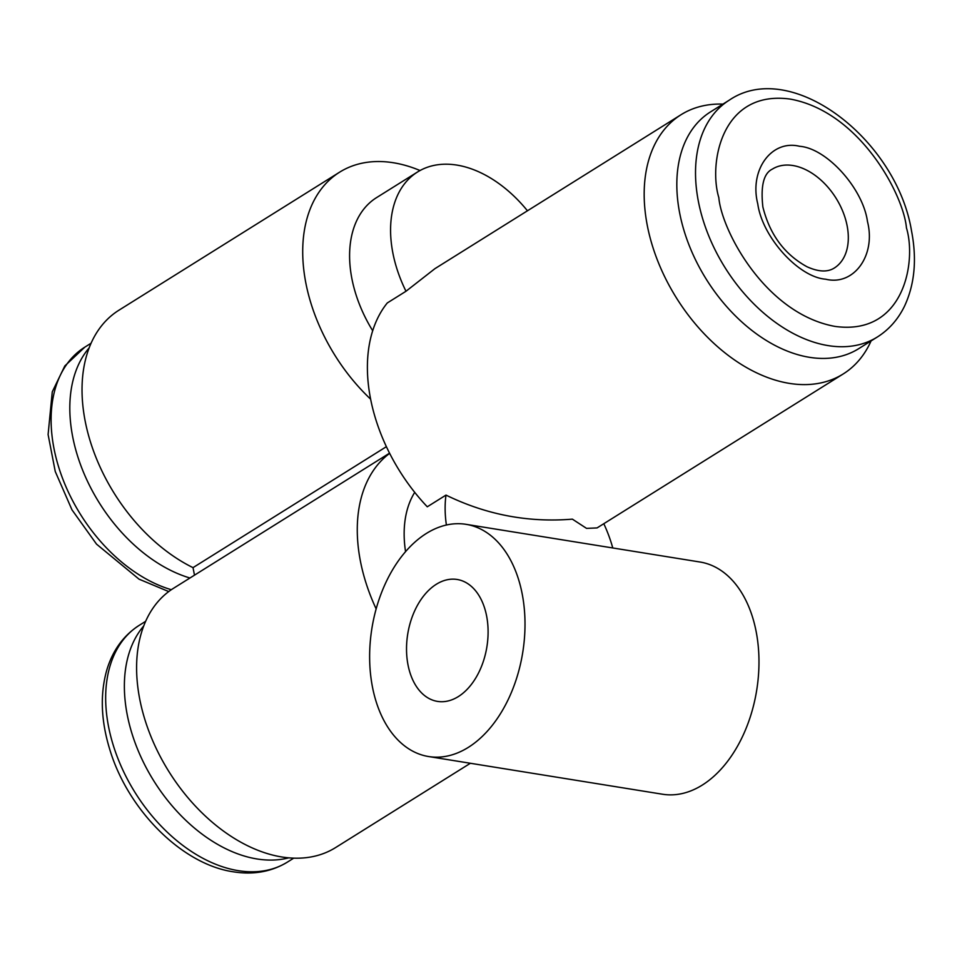 <?xml version="1.0" encoding="UTF-8"?>
<svg xmlns="http://www.w3.org/2000/svg" width="962" height="962" viewBox="0 0 962 962"><rect width="100%" height="100%" fill="white"/><g stroke="black" fill="none" stroke-linecap="round" stroke-linejoin="round"><path stroke-width="1.44" d="M867.483 221.585C876.141 255.387 853.799 286.171 825.673 279.196C798.556 277.272 762.265 237.049 757.779 203.908C749.133 170.118 771.476 139.322 799.602 146.296C826.719 148.22 863.01 188.444 867.483 221.585M871.079 340.921A152.886 101.082 -122 0 1 843.217 373.953A152.886 101.082 -122 0 1 728.414 355.531A152.886 101.082 -122 0 1 647.366 225.842A152.886 101.082 -122 0 1 681.06 114.706A152.886 101.082 -122 0 1 722.955 104.112M681.06 114.706L434.908 268.675L405.988 291.258L387.289 302.958A152.886 101.082 58 0 0 370.586 398.965A152.886 101.082 58 0 0 427.284 506.794L445.983 495.093C486.267 514.754 528.391 522.763 572.378 519.143L586.543 528.378L597.065 527.922L843.217 373.953M612.77 547.967A111.724 73.87 58 0 0 603.799 523.713M405.988 291.258A111.724 73.87 -122 0 1 392.905 253.198A111.724 73.87 -122 0 1 417.532 171.994A111.724 73.87 -122 0 1 527.453 210.786M417.532 171.994L376.551 197.631A111.724 73.87 58 0 0 351.924 278.836A111.724 73.87 58 0 0 372.691 330.748M468.302 747.39A117.604 76.383 99.2 0 1 428.607 756.541A117.604 76.383 99.2 0 1 369.636 658.357A117.604 76.383 99.2 0 1 426.334 533.477A117.604 76.383 99.2 0 1 466.017 524.326A117.604 76.383 99.2 0 1 524.999 622.522A117.604 76.383 99.2 0 1 468.302 747.39M428.607 756.541L662.59 794.239A117.604 76.383 -80.8 0 0 702.272 785.088A117.604 76.383 -80.8 0 0 758.97 660.209A117.604 76.383 -80.8 0 0 699.987 562.012L466.017 524.326M389.646 453.355A152.886 101.082 58 0 0 360.461 561.399A152.886 101.082 58 0 0 376.142 608.874M389.55 453.162L173.485 588.299A152.886 101.082 58 0 0 139.791 699.434A152.886 101.082 58 0 0 220.839 829.124A152.886 101.082 58 0 0 335.642 847.546L470.37 763.275M420.033 170.527A152.886 101.082 58 0 0 339.598 172.186A152.886 101.082 58 0 0 305.904 283.321A152.886 101.082 58 0 0 370.623 399.158M339.598 172.186L118.927 310.209A152.886 101.082 58 0 0 85.221 421.344A152.886 101.082 58 0 0 193.013 567.64L386.387 446.681M877.344 337.001L858.645 348.701A139.658 92.34 -122 0 1 753.775 331.878A139.658 92.34 -122 0 1 679.737 213.408A139.658 92.34 -122 0 1 710.521 111.893L729.22 100.192A139.658 92.34 -122 0 0 698.436 201.707A139.658 92.34 -122 0 0 772.486 320.178A139.658 92.34 -122 0 0 877.344 337.001C889.02 329.605 898.063 319.36 904.472 306.265C914.682 284.415 917.039 259.295 911.519 230.88C896.584 139.478 791.197 57.876 729.22 100.192M436.303 584.283A61.748 40.103 99.2 0 1 457.13 579.473A61.748 40.103 99.2 0 1 488.095 631.024A61.748 40.103 99.2 0 1 458.333 696.584A61.748 40.103 99.2 0 1 437.494 701.394A61.748 40.103 99.2 0 1 406.529 649.843A61.748 40.103 99.2 0 1 436.303 584.283M143.723 625.949A139.658 92.34 58 0 0 143.037 761.435A139.658 92.34 58 0 0 257.046 858.97A139.658 92.34 58 0 0 288.768 857.839M89.165 347.859A139.658 92.34 58 0 0 85.053 475.925A139.658 92.34 58 0 0 189.947 578.006M446.392 525.011A111.724 73.87 -122 0 1 445.983 495.093M414.718 492.352A111.724 73.87 58 0 0 405.555 551.635M194.492 575.168L193.013 567.64M906.444 227.862C916.738 261.712 904.064 336.027 834.932 326.395C765.199 313.66 721.572 230.267 718.83 197.631C708.537 163.793 721.211 89.466 790.343 99.11C860.076 111.845 903.691 195.226 906.444 227.862M847.101 225.649A58.357 38.588 -122 0 1 834.234 268.073C827.44 272.33 818.361 271.885 806.998 266.751C784.427 254.377 769.72 234.439 762.866 206.926C760.533 185.894 763.696 173.28 772.342 169.12A58.357 38.588 -122 0 1 816.161 176.142A58.357 38.588 -122 0 1 847.101 225.649M238.335 870.67A139.658 92.34 58 0 0 287.482 862.06C271.524 871.764 253.487 875.011 233.381 871.812C182.01 864.453 127.85 809.86 109.812 749.59C100.938 720.754 99.94 694.203 106.83 669.937C112.746 650.288 123.593 635.389 139.358 625.252A139.658 92.34 58 0 0 118.615 760.269A139.658 92.34 58 0 0 238.335 870.67M168.735 591.57L139.045 579.172L96.537 544.143L71.97 509.824L55.255 471.5L48.1 434.547L52.273 391.847L64.827 365.933L84.8 347.162A139.658 92.34 58 0 0 61.207 474.687A139.658 92.34 58 0 0 171.308 589.718M145.635 621.332L139.358 625.252M91.065 343.242L84.8 347.162M293.747 858.14L287.482 862.06"/></g></svg>
